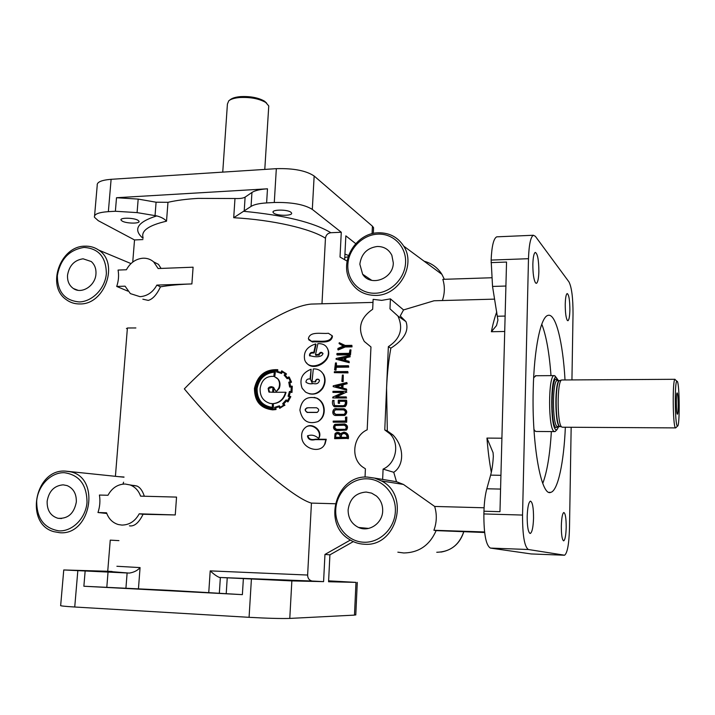 <?xml version="1.0" encoding="UTF-8"?>
<svg xmlns="http://www.w3.org/2000/svg" width="715" height="715" viewBox="0 0 715 715"><rect width="100%" height="100%" fill="white"/><g stroke="black" fill="none" stroke-linecap="round" stroke-linejoin="round"><path stroke-width="1.07" d="M307.048 407.756C304.778 409.597 304.965 411.125 307.62 412.349L317.371 412.341M316.539 407.765L308.397 407.729C304.545 408.515 304.143 410.088 307.173 412.448L316.995 412.448C319.391 410.669 319.239 409.114 316.539 407.765L316.539 407.765M335.514 425.3C334.379 427.168 334.826 428.526 336.854 429.366L345.506 429.295M344.165 425.228L335.174 425.497C333.95 427.391 334.379 428.786 336.452 429.679L345.47 429.34C346.659 427.418 346.221 426.051 344.165 425.228M344.755 415.335L344.88 415.299C347.606 412.716 347.347 410.544 344.094 408.757L335.147 408.819M343.683 408.819L336.988 408.783C332.672 407.148 330.956 414.923 335.424 415.504L344.469 415.442C347.204 412.832 346.945 410.625 343.683 408.819L344.094 408.757M308.782 339.822L312.437 341.993C318.702 341.1 330.956 344.594 332.439 336.533L332.091 335.541M312.08 341.269C318.416 340.394 330.625 343.835 332.118 335.728L328.391 333.27C322.018 334.173 309.702 330.741 308.38 338.803L312.437 341.993M317.683 421.707L318.282 421.394C322.251 418.963 324.244 415.183 324.244 410.061C323.984 404.574 321.625 400.65 317.174 398.282L314.18 397.379M299.907 410.097C302.096 420.813 308.067 424.656 317.818 421.627C321.83 419.124 323.824 415.29 323.815 410.142C323.582 404.645 321.214 400.659 316.709 398.201C307.066 395.744 301.471 399.712 299.907 410.097M346.248 430.144L346.686 429.778C348.223 427.043 347.553 425.103 344.693 423.968L335.022 424.326M344.281 424.209L334.611 424.558C332.716 427.302 333.297 429.34 336.345 430.68L346.274 430.108C347.83 427.373 347.159 425.407 344.281 424.209L344.693 423.968M335.371 409.865C333.548 411.661 333.753 413.145 335.987 414.334L344.272 414.334M343.513 409.874L335.675 409.856C333.119 411.223 333.083 412.761 335.567 414.459L344.022 414.432C345.971 412.609 345.801 411.089 343.513 409.874M344.934 254.084L348.545 255.496M273.765 213.159L273.085 212.391C271.459 209.441 287.502 209.316 290.933 212.266L291.559 212.999C293.132 215.939 277.331 216.082 273.765 213.159M122.158 221.087L121.014 220.032C119.7 217.494 133.812 217.682 137.932 220.256L139.005 221.275C140.292 223.804 126.385 223.643 122.158 221.087M109.574 572.009L91.842 571.187L109.574 572.009M269.546 579.776L250.795 578.891L269.546 579.776M328.605 581.027L332.672 581.277L328.596 581.143M274.31 372.149C264.836 373.302 259.089 378.771 257.087 388.585C257.007 399.551 262.092 405.816 272.352 407.371L272.361 403.653L270.029 403.394C263.12 401.222 259.822 396.217 260.126 388.388C261.645 379.933 266.212 375.929 273.827 376.385L274.354 371.746C264.622 372.721 258.714 378.271 256.614 388.406C256.596 399.622 261.708 405.959 271.95 407.425M272.88 387.065L268.581 388.54L269.591 392.267M273.622 392.285L273.872 387.664M291.3 387.03L289.629 387.03L288.771 382.212L290.353 381.56L288.628 377.735L287.144 378.718L284.123 375.134L285.258 373.748L281.898 371.586L281.138 373.123L276.544 371.872L277.054 370.156C265.22 369.905 257.874 375.992 254.996 388.406C255.067 400.981 260.948 407.925 272.647 409.257L274.9 409.114L274.676 407.327L279.386 405.834L280.03 407.505L283.649 405.146L282.666 403.725L286.116 399.917L287.43 400.945L289.575 396.914L288.065 396.208L289.459 391.436L291.023 391.623L291.282 386.761L289.629 387.03M288.869 378.172L287.144 378.718M285.196 373.695L282.336 371.97L281.576 373.489L276.544 371.872M276.946 370.495C265.345 370.567 258.187 376.591 255.478 388.594C255.55 401.017 261.431 407.881 273.121 409.186L272.647 409.257M274.783 376.716L275.391 371.523L274.676 371.148C264.443 372.041 258.231 377.797 256.059 388.406C255.952 399.917 261.27 406.46 272.013 408.042L272.898 408.059L272.88 403.653C279.395 403.001 283.623 399.193 285.58 392.249L273.148 392.285L273.416 387.342L276.231 391.722L278.698 388.317C280.057 384.813 279.771 381.703 277.822 378.977L274.319 376.546L274.944 371.139M276.231 391.722L279.154 388.495C280.521 385.054 280.235 381.998 278.305 379.299L276.446 377.636M338.749 388.066L346.409 390.05L346.462 389.014L342.467 387.986L342.655 384.527L346.757 383.481L346.82 382.507L333.235 385.841L333.19 386.627L338.749 388.066M438.089 300.657L434.068 300.765L403.546 309.926L390.408 298.87L381.694 300.372L373.132 299.344L372.676 309.273C360.083 317.898 357.294 328.632 364.31 341.466L370.96 346.945L367.188 429.804C353.112 435.918 350.252 458.002 362.496 466.904L365.41 468.799L365.034 477.111M491.482 277.76L442.826 279.351C444.98 286.286 444.828 293.356 442.37 300.541M424.156 261.225C431.762 263.29 437.678 267.66 441.906 274.346L444.337 279.297M337.793 349.349L338.15 349.984L345.238 346.981L352.03 346.873L351.869 345.345L345.157 345.452L339.268 342.7L339.053 343.593L343.826 345.872L337.989 348.411L337.793 349.349L344.889 346.31L351.691 346.203L351.869 345.345M339.053 343.593L343.254 346.114M336.828 354.408L337.203 354.989L350.511 354.81L350.949 349.876L349.975 349.894L349.34 353.335L336.997 353.505L336.828 354.408L350.153 354.229L350.949 349.876M336.032 359.189L349.251 362.693L349.018 361.263L345.131 360.351L345.622 357.223L349.769 356.258L349.912 355.382L336.148 358.483L336.032 359.189L348.875 362.21L349.018 361.263M345.577 360.458L345.989 357.768L350.136 356.812L349.912 355.382M334.602 369.843L335.952 370.227L336.309 367.251L348.714 367.135L348.446 365.731L336.041 365.857L336.425 362.943L335.469 362.952L334.602 369.843L335.558 369.834L335.916 366.822L348.33 366.697L348.446 365.731M336.488 365.857L336.425 362.943M334.289 372.649L348.035 372.908L347.749 371.541L334.397 371.657L334.289 372.649L347.642 372.542L347.749 371.541M341.85 381.39L343.155 381.649L343.272 375.062L342.369 375.062L341.85 381.39L342.753 381.39L343.272 375.062M350.332 540.075L324.959 554.438L323.582 581.635L311.972 581.027C309.148 580.231 307.691 578.238 307.629 575.048L311.436 503.101C291.023 497.694 228.496 441.933 184.336 388.88C228.889 342.905 285.392 305.94 311.409 304.072L316.879 303.929M277.778 371.478L277.76 369.691C265.238 369.155 257.471 375.393 254.451 388.415C254.486 401.294 260.564 408.444 272.656 409.865L275.561 409.606L275.311 407.818L279.038 406.665L279.726 408.337L284.463 405.298L284.427 404.565M285.937 374.624L286.518 373.999L285.508 373.141M287.537 377.824L285.339 375.348L285.929 374.669M290.567 386.261L289.915 382.793L291.532 382.168L289.289 377.198L288.842 376.885L287.376 377.94L284.901 375.009L285.491 374.329M283.944 404.556L283.426 403.823L286.188 400.749L288.011 401.848L290.808 396.7L289.253 395.976L290.29 392.204L291.988 392.437L292.274 386.261L290.138 386.323L289.468 382.552L291.085 381.917L288.842 376.885M312.401 383.562L310.507 379.29L311.105 369.235C302.061 372.881 299.067 379.209 302.123 388.218L305.502 392.043C311.883 395.583 317.487 394.278 322.331 388.129C325.128 383.285 325.405 378.584 323.171 374.025C320.964 370.415 317.675 368.717 313.304 368.922L312.026 381.676L315.61 381.917L312.026 381.676M315.637 381.551C316.084 379.692 317.165 378.977 318.881 379.424M309.05 393.697C314.591 395.002 319.158 393.214 322.751 388.317C325.531 383.526 325.817 378.896 323.609 374.428L321.366 371.711M333.19 386.627L346.409 390.05M342.887 388.093L343.066 384.75L347.159 383.723L346.82 382.507M306.377 362.657C313.17 372.497 331.68 361.307 328.355 350.582L327.425 348.348M309.881 356.043L309.845 355.945C310.435 354.604 308.666 352.897 314.18 352.987L316.039 344.621L315.681 343.924C306.887 346.748 303.223 352.066 304.697 359.877C309.121 372.989 331.832 362.174 327.988 349.912C326.621 345.551 323.26 343.459 317.889 343.638L315.494 354.747L318.684 354.372C320.034 352.003 321.464 351.709 322.983 353.478C321.804 358.278 312.392 356.767 309.452 355.391C309.631 353.013 311.079 352.012 313.796 352.388L315.681 343.924M315.494 354.747L315.878 355.319L319.069 354.944C319.954 352.96 321.25 352.441 322.957 353.38M374.624 478.103L396.494 481.704L393.751 472.284C404.02 465.733 404.779 447.277 392.991 434.988L387.316 430.931L386.574 388.057C387.208 373.623 388.638 360.324 390.846 348.178C404.154 339.634 409.203 330.777 405.977 321.625L400.239 315.976L403.546 309.926M396.494 481.704L403.439 484.439L434.666 506.443C437.062 514.434 436.802 522.37 433.907 530.271L436.132 530.61C429.697 545.259 418.883 552.713 403.689 552.963L397.853 552.177M129.424 525.838L130.648 525.954C135.126 525.963 139.264 522.066 143.072 514.282L175.255 514.952L139.228 513.817C135.135 521.226 129.352 524.98 121.872 525.078L118.315 524.542C112.639 522.817 108.716 518.902 106.544 512.789L97.973 512.521L106.785 513.486M169.821 590.367L83.87 586.237L242.376 594.639L169.821 590.367M191.888 283.927C179.644 284.347 169.178 285.321 160.473 286.831L156.853 285.097L191.888 283.927L193.095 267.195L158.131 268.536L153.645 261.878C150.633 259.304 147.102 258.07 143.063 258.195C135.85 258.83 130.3 262.682 126.403 269.752L118.073 270.064C119.03 275.463 118.574 280.923 116.715 286.447L127.806 291.103M142.866 299.21L148.282 300.389C152.706 299.174 156.764 294.66 160.473 286.831M123.588 482.205L122.98 484.118M133.821 485.422L137.03 486.066C140.069 487.407 142.446 490.651 144.171 495.799M321.982 303.786L325.459 238.22C325.942 235.012 327.729 233.179 330.839 232.724L341.278 232.25L340.018 257.043L347.088 261.1M198.046 198.386L234.985 198.511C239.802 198.725 243.18 198.27 245.111 197.126L251.948 192.46C254.951 190.512 260.126 189.287 267.481 188.805L116.509 197.724L138.183 199.092L156.084 202.211L167.971 202.318C176.408 200.379 186.436 199.074 198.046 198.386M436.132 530.61L484.636 532.505M566.2 527.321C566.182 518.134 565.377 513.2 563.786 512.503C562.41 513.495 561.597 517.973 561.329 525.954C561.329 534.686 562.07 539.637 563.545 540.826L563.733 540.826C565.127 539.78 565.949 535.276 566.2 527.321M533.542 518.143C533.542 507.552 532.487 501.885 530.387 501.126C528.608 502.288 527.545 507.364 527.187 516.355C527.17 526.347 528.126 532.04 530.047 533.453L530.333 533.453C532.139 532.228 533.211 527.125 533.542 518.143M538.869 271.557C538.77 259.938 537.582 253.557 535.285 252.404C533.908 253.217 533.104 257.123 532.854 264.112C532.845 273.586 533.748 279.869 535.562 282.952L536.429 283.337C537.823 282.479 538.636 278.555 538.869 271.557M569.882 309.988C569.81 300.023 568.908 294.544 567.183 293.552C566.074 294.267 565.431 297.833 565.243 304.233C565.243 312.571 565.949 317.978 567.352 320.463L567.942 320.722C569.06 319.971 569.703 316.387 569.882 309.988M67.55 275.096C67.192 281.031 69.141 285.5 73.386 288.52C81.68 294.491 95.345 285.777 95.944 274.033C96.275 268.769 94.711 264.604 91.252 261.529L83.074 258.803C74.423 260.108 69.248 265.542 67.55 275.096M348.116 509.884C348.116 518.098 351.592 523.961 358.555 527.464C369.047 532.496 382.543 523.264 382.686 510.876C382.793 504.817 380.711 499.865 376.421 496.004L371.603 493.127L366.151 492.045C355.677 492.894 349.671 498.838 348.116 509.884M359.842 264.184L362.621 274.229C370.531 287.162 393.357 278.886 393.304 262.932L391.865 255.335C388.853 249.419 383.982 246.46 377.27 246.478C367.135 247.926 361.325 253.825 359.842 264.184M565.351 427.23C563.885 462.31 557.941 490.812 550.747 492.367C541.327 496.907 531.71 445.15 533.202 390.345C534.016 348.589 540.808 316.593 548.012 315.378C555.761 312.902 562.937 342.306 565.02 379.951M541.773 324.19C546.215 335.496 549.29 352.647 550.997 375.625M222.74 172.118L227.415 104.059L228.782 100.779C230.9 99.09 234.484 98.009 239.552 97.544C250.313 96.999 259.036 98.634 265.739 102.451L268.76 105.936L268.652 107.608M675.675 380.103L674.897 379.37C672.395 380.434 672.824 425.738 675.371 427.749L675.997 427.588M562.213 379.969L561.758 379.987C556.922 380.273 556.976 425.032 561.829 427.061L562.49 427.23M555.341 376.135L554.071 375.607C548.11 375.509 548.101 429.125 554.089 431.431L554.938 431.601L556.011 430.671M535.937 375.733L533.649 377.735M533.953 429.456L535.365 431.297L536.268 431.467L554.447 431.592M677.257 414.137C676.131 413.047 676.006 392.651 677.123 392.937L677.293 393.053C678.383 394.331 678.535 413.824 677.454 414.2L677.257 414.137M97.973 512.521C99.903 506.721 100.386 500.902 99.421 495.048L107.974 495.272C112.005 487.961 117.716 484.207 125.134 484.019L130.112 484.949C135.099 486.879 138.594 490.606 140.587 496.139L176.542 497.095L175.255 514.952M161.063 268.42L158.444 264.336L153.814 262.03M116.715 286.447L125.062 286.17L130.371 293.615L140.015 296.671C147.281 296.117 152.903 292.256 156.853 285.097M47.145 501.251C46.922 510.296 50.542 515.98 58.004 518.303C67.961 518.938 74.065 513.531 76.317 502.082C76.577 493.958 73.52 488.461 67.147 485.601L63.152 484.842C54.26 485.637 48.924 491.107 47.145 501.251M143.072 514.282L139.228 513.817M497.408 236.808L496.728 236.835C493.6 238.444 491.741 246.192 491.134 260.081L492.537 286.438L497.917 320.106L496.514 325.566L491.384 331.724L504.71 331.483M500.929 475.314L490.633 475.126C492.009 470.077 492.903 463.821 493.323 456.358L493.082 452.693L486.951 438.081C487.961 450.79 489.418 462.212 491.321 472.338M115.428 476.145L127.404 327.988L135.877 327.953M677.248 425.943L677.507 426.113C679.885 426.944 679.688 384.482 677.302 381.363L676.81 381.175C674.531 382.212 674.924 424.04 677.248 425.943M558.406 380.586L556.118 377.323C550.425 375.679 550.166 427.347 555.895 429.679L556.922 429.742L558.719 426.605M557.405 427.221L557.664 426.623M229.444 100.288L230.346 99.626C232.304 98.062 235.628 97.061 240.303 96.632C250.241 96.123 258.303 97.642 264.505 101.173L266.677 103.13M112.103 571.482L107.733 571.267L110.253 540.129L118.94 540.629M118.377 476.646L124.008 477.012M272.638 392.285L272.916 387.083L271.092 386.663L269.233 387.199L268.134 388.352L268.84 391.972L272.638 392.285M287.555 401.83L290.353 396.619L288.797 395.887L289.834 392.061L291.532 392.303L291.827 386.055M285.955 374.642L285.508 374.303L286.08 373.641L281.728 370.808L281.37 371.55M281.361 371.594L280.906 372.435L277.25 371.398L277.76 369.691M277.277 372.238L276.83 371.863M273.121 409.186L274.9 409.096M280.432 407.3L279.386 405.834M287.564 400.731L286.116 399.917M291.532 382.168L291.085 381.917M289.915 382.793L289.468 382.552M291.988 392.437L291.532 392.303M289.253 395.976L288.797 395.887M290.29 392.204L289.834 392.061M290.808 396.7L290.353 396.619M284.4 404.547L283.426 403.823M283.891 403.823L286.5 400.99M279.726 408.337L284.463 405.298M284.919 405.28L284.445 404.592M284.695 405.423L284.239 405.441M276.026 409.534L275.776 407.765L275.311 407.818M272.88 403.653L273.344 403.644L273.371 408.006L272.898 408.059M273.344 403.644C279.833 403.028 284.061 399.274 286.036 392.383L285.58 392.249M350.511 354.81L350.153 354.229M346.23 396.888L335.818 396.905L346.364 392.16L346.4 391.311L332.958 391.355L332.922 392.401L343.316 392.365L332.797 397.12L332.77 397.96L346.212 397.942L346.23 396.888L346.212 397.942M346.623 398.005L332.77 397.96M343.021 392.499L332.922 392.401M336.416 396.905L346.364 392.16M346.775 392.294L346.4 391.311M348.062 438.804C348.419 435.256 346.936 433.147 343.62 432.459L340.349 434.237C338.508 432.486 336.72 432.307 334.995 433.692L334.647 438.679L348.455 438.384C348.795 434.845 347.32 432.754 344.022 432.119L343.62 432.459M337.382 433.746L335.701 434.434L335.496 437.696L340.17 437.741C340.429 435.462 339.5 434.13 337.382 433.746M343.692 433.469L341.216 434.657L341.073 437.75L346.981 437.803C347.186 435.274 346.096 433.826 343.692 433.469M336.068 434.094L335.496 437.696M341.716 434.166L341.073 437.75M340.68 433.817C338.874 432.164 337.14 431.967 335.478 433.236M323.922 445.543L325.048 443.917L326.263 439.26L315.655 439.198C311.105 440.217 308.514 439.019 307.888 435.596L307.468 435.971C311.222 434.363 314.931 435.167 318.595 438.384C322.697 430.939 311.284 422.091 305.269 427.624C302.418 430.153 301.247 433.415 301.757 437.401C302.49 448.868 320.186 453.945 324.628 444.435L325.852 439.689L315.288 439.627C310.694 440.663 308.085 439.448 307.468 435.971M306.172 426.989C312.348 422.252 322.957 430.779 319.006 437.973L318.595 438.384M315.208 381.283C316.414 378.78 317.844 378.494 319.489 380.425C318.747 383.294 316.691 384.339 313.313 383.553C310.319 384.161 307.861 383.678 305.931 382.114C306.19 379.692 307.566 378.655 310.078 378.995L311.105 369.235M314.18 352.987L313.796 352.388M319.006 355.275L318.622 354.703M319.069 354.944L318.684 354.372M346.668 422.234L346.838 417.033L345.443 417.194L345.631 421.189L333.172 421.135L333.226 422.163L346.668 422.234L346.426 417.194M345.622 420.983L333.172 421.135M346.838 417.033L345.443 417.194M332.69 400.436C332.055 403.233 332.591 405.334 334.289 406.737L342.959 406.79C345.989 406.415 347.052 404.216 346.132 400.185L338.267 400.194L338.24 403.305L339.214 403.305L339.232 401.249L345.157 401.24C346.775 408.363 338.445 405.003 334.513 405.691L333.664 400.436L332.69 400.436M344.952 406.728C346.596 405.423 347.132 403.251 346.552 400.23L346.132 400.185M344.514 405.7L334.933 405.673C333.968 404.413 333.682 402.67 334.084 400.471L333.664 400.436M338.24 403.305L339.214 403.305M339.634 403.305L339.232 401.249M346.82 390.211L346.462 389.014M335.71 386.243L341.511 387.655L341.672 384.777L335.71 386.243M344.21 360.065L344.612 357.455L338.57 358.823L344.21 360.065M344.514 358.099L339.947 359.127M350.136 356.812L349.769 356.258M345.989 357.768L345.622 357.223M345.238 346.981L344.889 346.31M352.03 346.873L351.691 346.203M132.74 262.083L134.527 239.954L98.259 220.685L94.452 217.262C93.888 214.223 98.527 212.355 108.358 211.649L115.374 211.256L137.083 212.614L156.755 215.903C161.188 217.092 164.45 218.853 166.524 221.185C148.738 225.314 140.918 230.793 143.072 237.603M234.985 198.511L233.707 217.718L251.054 206.412C254.057 204.535 259.241 203.373 266.615 202.917L274.283 202.488C291.568 202.131 304.25 204.436 312.312 209.397L341.278 232.25M134.527 239.954L142.92 239.57M125.947 587.945L127.118 572.983L129.361 573.073C133.982 572.34 137.557 570.516 140.069 567.594L116.894 566.271M323.582 581.635L291.854 580.911L219.434 577.452C216.851 576.388 213.776 574.199 210.201 570.883L208.78 592.261M353.29 541.613L329.91 554.831L328.569 581.751L355.981 582.376L354.47 615.115L289.781 618.421C280.923 618.69 267.356 618.323 249.079 617.322L74.735 607.008C64.448 606.374 59.756 605.855 60.668 605.471L63.751 570.016M335.29 503.753L311.436 503.101M484.1 507.784L434.666 506.443M484.573 531.96L433.907 530.271M341.654 385.099L336.336 386.395M127.333 328.891L126.439 328.426M387.316 430.931L384.768 429.93L389.97 433.817C400.043 443.586 396.208 463.472 383.088 469.112L382.632 479.586M393.751 472.284L383.088 469.112M390.408 298.87L389.979 308.844L397.987 316.102C403.519 328.677 400.311 338.865 388.352 346.677L384.768 429.93M390.846 348.178L388.352 346.677M355.704 243.627L345.846 235.852L344.657 259.706M329.91 554.831L324.959 554.438M551.363 431.574C549.951 454.669 547.082 471.954 542.756 483.42M355.981 582.376L328.614 580.848M127.118 572.983L63.76 569.962L107.733 571.267M490.633 475.126L486.817 488.774C485.208 494.709 484.252 502.189 483.957 511.216L499.973 511.672L506.542 262.056L491.062 262.62M94.586 215.68L97.213 185.471C96.686 182.173 101.316 180.117 111.111 179.313L276.33 168.668C293.543 168.195 306.154 170.653 314.153 176.015L372.417 226.172L373.579 227.701L373.507 229.22M355.793 614.784L354.47 615.115M571.937 379.915L573.028 313.876C573.037 297.869 571.678 287.207 568.961 281.898L535.356 236.308L533.381 235.253C530.619 236.862 528.984 244.673 528.483 258.696L522.549 515.059C522.522 535.41 524.47 546.895 528.403 549.513L564.6 555.215C567.379 553.07 569.006 544.088 569.489 528.242L571.16 427.266M483.957 511.216L483.876 513.942C483.805 534.096 485.986 545.474 490.419 548.083L531.227 553.946M348.125 256.774L344.764 257.552M275.776 407.765L279.1 406.808M344.022 432.119L341.359 433.174M339.643 401.276L345.157 401.267M335.898 437.294L340.126 437.33M341.466 437.348L346.936 437.392M349.251 362.693L348.875 362.21M378.458 232.84C389.389 232.67 397.799 237.094 403.689 246.103C416.398 265.086 398.934 295.778 375.634 295.42C364.167 295.331 355.659 290.433 350.1 280.727C338.919 261.574 355.766 232.992 378.289 232.795C389.255 232.616 397.728 237.049 403.689 246.103L441.906 274.346M496.755 311.946C494.762 317.174 492.966 323.77 491.384 331.724M367.421 477.066L374.696 478.121L381.524 480.954C410.455 495.298 396.611 547.163 364.382 544.231C358.635 543.972 353.362 542.211 348.58 538.958C322.143 522.54 336.756 474.948 367.358 477.066L374.669 478.121L381.524 480.954L403.439 484.439M138.469 588.543L140.069 567.594M307.629 575.048L210.201 570.883M233.707 217.718C272.844 219.863 310.632 228.63 325.459 238.22M436.749 552.275C450.173 551.891 459.164 545.062 463.731 531.808M366.75 478.809C350.877 478.389 336.47 492.715 335.746 509.527C334.781 526.329 347.848 541.729 363.881 542.229C379.897 542.98 394.805 528.376 395.368 511.234C396.181 494.11 382.632 478.978 366.75 478.809M80 303.947C74.726 304.054 70.052 302.543 65.977 299.433C46.144 285.696 60.373 246.058 84.817 246.166C89.92 245.96 94.532 247.265 98.661 250.071C119.405 262.807 105.034 304.626 80 303.947M84.084 247.417C69.275 249.785 60.373 259.143 57.37 275.481C57.37 291.774 64.672 300.586 79.276 301.936C92.423 301.676 105.221 288.351 106.356 273.648C106.133 257.185 98.706 248.445 84.084 247.417M559.836 380.523L559.72 380.55C554.965 380.845 555.01 424.504 559.791 426.506L560.399 426.667M557.521 380.586L559.47 380.577C554.679 380.532 554.679 424.442 559.488 426.462L560.185 426.614M557.387 380.568L556.556 379.897L557.119 380.594C552.284 380.541 552.275 424.433 557.128 426.444L560.176 426.605M557.494 380.577L556.824 379.692C551.238 373.328 550.228 424.978 555.93 427.615L557.798 426.605M505.121 316.066L497.47 316.236M501.903 438.215L486.951 438.081M377.833 234.145C362.46 234.743 348.536 248.963 347.856 264.63C346.954 280.298 359.636 293.785 375.152 293.23C390.667 292.918 405.056 278.421 405.584 262.468C406.343 246.514 393.205 233.305 377.833 234.145M85.085 246.201C90.099 246.005 94.63 247.301 98.661 250.071L130.979 263.576M59.863 532.729L53.848 531.674C24.301 523.845 34.883 468.969 65.199 471.096L70.57 471.828C100.86 477.834 91.002 535.517 59.863 532.729M64.225 472.687C50.828 472.329 38.02 485.512 36.697 500.947C36.635 518.438 44.107 528.412 59.095 530.879C72.599 531.522 85.791 518.098 87.016 502.395C86.837 484.707 79.24 474.805 64.225 472.687M65.288 471.096L123.99 477.209M138.183 199.092L137.083 212.614M116.509 197.724L115.374 211.256M267.481 188.805L266.615 202.917M251.948 192.46L251.054 206.412M245.111 197.126L244.217 210.898M243.457 211.291C284.561 215.224 313.688 222.365 330.839 232.724M143.018 238.327C132.767 229.533 137.352 222.052 156.755 215.903M128.941 573.064L111.665 571.66M219.362 592.878L220.354 577.514M312.661 581.107L219.585 577.461M156.084 202.211L155.039 215.653M167.971 202.318L166.524 221.185M226.226 593.575L227.227 577.988M242.376 594.639L243.359 578.864M83.87 586.237L85.139 571.169M106.812 587.247L108.028 572.197M500.563 489.078L486.817 488.774M505.907 286.036L492.537 286.438M372.068 233.733L372.417 226.172M312.312 209.397L314.153 176.015M274.283 202.488L276.33 168.668M108.358 211.649L111.111 179.313M291.854 580.911L289.781 618.421M77.819 570.811L74.735 607.008M251.394 579.248L249.079 617.322M530.995 553.937L564.278 555.224M490.419 548.083L528.403 549.513M483.876 513.942L522.549 515.059M491.134 260.081L528.483 258.696M332.439 336.533L332.126 335.737M273.085 212.391L273.121 211.756M121.014 220.032L121.058 219.514M372.989 302.409L311.409 304.072M494.637 299.129L434.068 300.765M77.89 290.254L73.386 288.52M368.582 528.421L358.555 527.464M371.791 280.369L362.621 274.229M264.791 169.41L268.76 105.936M561.811 379.978L674.987 379.299M535.41 375.741L554.071 375.607M137.03 486.066L130.112 484.949M158.444 264.344L153.645 261.878M61.517 518.545L58.004 518.303M677.507 426.113L675.648 427.928M556.922 429.742L555.206 431.494M272.781 409.257L273.255 409.186M287.403 377.645L286.912 377.27M269.296 392.097L268.84 391.972M316.709 398.201L317.174 398.282M111.924 571.544C111.004 571.937 116.822 572.447 129.361 573.073M264.505 101.173L265.739 102.451M556.118 377.323L554.34 375.572M676.81 381.175L674.897 379.37M311.972 581.027L219.434 577.452M392.991 434.988L389.97 433.817M405.977 321.625L397.987 316.102M559.72 380.55L561.758 379.987M562.535 427.213L675.532 427.901M440.923 552.096C452.407 550.103 460.022 543.346 463.767 531.808M549.129 492.331L550.747 492.367M373.319 233.439L373.579 227.701M357.286 582.385L355.784 614.98M496.728 236.835L533.381 235.253M278.305 379.299L277.822 378.977M325.048 443.917L324.628 444.435M328.355 350.582L327.997 349.939M309.845 355.945L309.452 355.391"/></g></svg>
